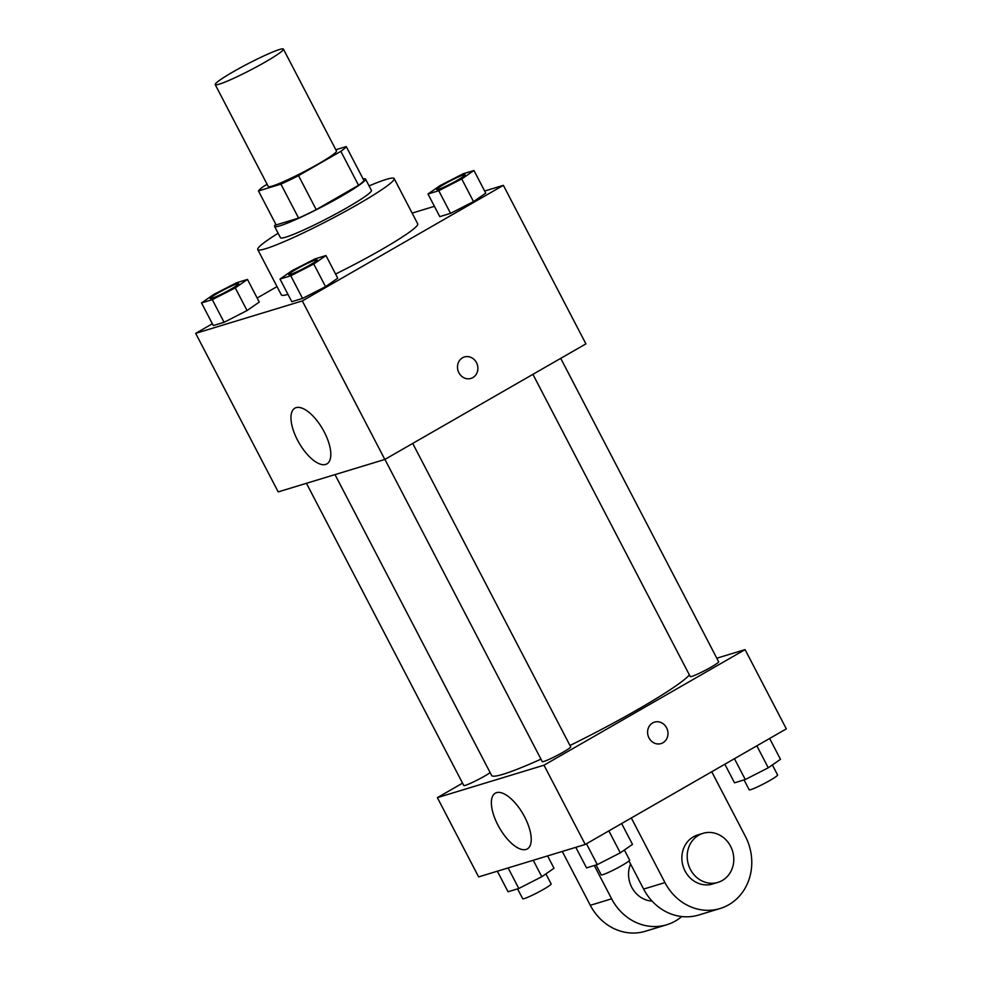 <?xml version="1.0" encoding="UTF-8"?>
<svg xmlns="http://www.w3.org/2000/svg" width="982" height="982" viewBox="0 0 982 982"><rect width="100%" height="100%" fill="white"/><g stroke="black" fill="none" stroke-linecap="round" stroke-linejoin="round"><path stroke-width="1.47" d="M233.323 71.723A38.445 3.4 152.5 0 1 283.417 49.1A38.445 3.4 152.5 0 1 250.889 69.869A38.445 3.4 152.5 0 1 215.218 84.612A38.445 3.4 152.5 0 1 233.323 71.723M283.417 49.1L336.47 151.007A38.445 3.4 152.5 0 1 303.941 171.776A38.445 3.4 152.5 0 1 268.27 186.519L215.218 84.612M346.265 146.576L363.954 180.541A49.628 4.382 152.5 0 1 358.54 185.303L316.216 209.632A49.628 4.382 152.5 0 1 298.602 218.102L276.151 224.927L258.475 190.962L280.913 184.137A49.628 4.382 152.5 0 0 298.54 175.655L340.852 151.326A49.628 4.382 152.5 0 0 346.265 146.576L335.819 149.755M267.129 184.334L263.876 186.199A49.628 4.382 152.5 0 0 258.475 190.962M275.832 224.313A51.26 4.529 -27.5 0 0 274.579 226.412A51.26 4.529 -27.5 0 0 322.145 206.748A51.26 4.529 -27.5 0 0 365.525 179.068A51.26 4.529 -27.5 0 0 363.095 178.896M365.525 179.068L371.417 190.385A51.26 4.529 152.5 0 1 328.037 218.078A51.26 4.529 152.5 0 1 280.471 237.73L274.579 226.412M298.602 218.102L280.913 184.137M358.54 185.303L340.852 151.326M316.216 209.632L298.54 175.655M369.085 185.905A76.903 6.788 152.5 0 1 394.15 178.552A76.903 6.788 152.5 0 1 329.08 220.078A76.903 6.788 152.5 0 1 257.738 249.563A76.903 6.788 152.5 0 1 278.139 233.237M394.15 178.552L417.731 223.847A76.903 6.788 152.5 0 1 335.586 274.027M287.984 294.391A76.903 6.788 152.5 0 1 281.318 294.858L257.738 249.563M427.992 193.994L439.789 216.629L450.554 213.352L473.533 201.605L485.746 193.135L473.95 170.487L463.185 173.765L440.206 185.512L427.992 193.994L438.77 190.704L461.749 178.957L473.95 170.487M280.005 279.06L291.789 301.707L302.566 298.43L325.545 286.67L337.747 278.201L325.963 255.553L315.185 258.831L292.206 270.578L280.005 279.06L290.77 275.782L313.761 264.023L325.963 255.553M212.37 323.765L195.676 333.364L302.309 300.922L503.385 185.34L484.654 191.036M434.412 206.33L412.145 213.106M277.022 286.609L257.161 298.025M201.519 302.935L213.303 325.582L224.08 322.305L247.059 310.545L259.273 302.075L247.476 279.428L236.711 282.706L213.732 294.453L201.519 302.935L212.296 299.657L235.275 287.898L247.476 279.428M195.676 333.364L278.201 491.896L384.834 459.453L585.91 343.872L503.385 185.34M384.834 459.453L302.309 300.922M297.509 440.108A32.148 13.687 60.1 0 1 294.87 408.181A32.148 13.687 60.1 0 1 322.747 429.22A32.148 13.687 60.1 0 1 326.896 463.909A32.148 13.687 60.1 0 1 297.509 440.108M462.522 357.792A11.219 10.102 -106.9 0 1 464.425 356.969A11.219 10.102 -106.9 0 1 477.35 364.752A11.219 10.102 -106.9 0 1 470.955 378.426A11.219 10.102 -106.9 0 1 458.41 371.712A11.219 10.102 -106.9 0 1 462.522 357.792M464.425 356.969A11.219 10.102 -106.9 0 1 477.338 364.752A11.219 10.102 -106.9 0 1 470.943 378.426M689.401 674.941A112.267 9.918 152.5 0 1 569.965 745.485M540.972 759.16A112.267 9.918 152.5 0 1 491.626 775.461L335.009 474.613M306.458 483.304L463.762 785.49A16.019 1.412 -27.5 0 0 484.642 776.075A16.019 1.412 -27.5 0 0 490.153 772.638M560.722 358.356L718.652 661.758A16.019 1.412 152.5 0 1 705.101 670.411A16.019 1.412 152.5 0 1 690.236 676.549L532.919 374.338M412.722 443.422L570.665 746.823A16.019 1.412 152.5 0 1 557.113 755.477A16.019 1.412 152.5 0 1 542.248 761.615L384.919 459.404M745.068 649.618L716.811 658.21L745.068 649.618L543.991 765.199L745.068 649.618L786.324 728.877L585.247 844.459L543.991 765.199L437.358 797.642L543.991 765.199M437.358 797.642L462.547 783.157L437.358 797.642L478.615 876.901L585.247 844.459M238.675 283.749A16.019 1.412 152.5 0 1 238.712 283.786A16.019 1.412 152.5 0 1 225.148 292.44A16.019 1.412 152.5 0 1 210.295 298.577A16.019 1.412 152.5 0 1 210.271 298.528M213.303 325.582L224.08 322.305L247.059 310.545L235.275 287.898M247.059 310.545L259.273 302.075M224.08 322.305L212.296 299.657M217.783 293.115A16.019 1.412 152.5 0 1 238.663 283.688A16.019 1.412 152.5 0 1 225.111 292.341A16.019 1.412 152.5 0 1 210.246 298.491A16.019 1.412 152.5 0 1 217.783 293.115M317.161 259.862A16.019 1.412 152.5 0 1 317.198 259.911A16.019 1.412 152.5 0 1 303.634 268.552A16.019 1.412 152.5 0 1 288.769 274.702A16.019 1.412 152.5 0 1 288.757 274.653M291.789 301.707L302.566 298.43L325.545 286.67L313.761 264.023M325.545 286.67L337.747 278.201M302.566 298.43L290.77 275.782M296.269 269.24A16.019 1.412 152.5 0 1 317.149 259.813A16.019 1.412 152.5 0 1 303.585 268.467A16.019 1.412 152.5 0 1 288.72 274.604A16.019 1.412 152.5 0 1 296.269 269.24M465.149 174.796A16.019 1.412 152.5 0 1 465.186 174.833A16.019 1.412 152.5 0 1 451.622 183.487A16.019 1.412 152.5 0 1 436.769 189.636A16.019 1.412 152.5 0 1 436.745 189.587M439.789 216.629L450.554 213.352L473.533 201.605L461.749 178.957M473.533 201.605L485.746 193.135M450.554 213.352L438.77 190.704M444.257 184.174A16.019 1.412 152.5 0 1 465.137 174.747A16.019 1.412 152.5 0 1 451.585 183.401A16.019 1.412 152.5 0 1 436.72 189.538A16.019 1.412 152.5 0 1 444.257 184.174M497.346 871.206L508.05 891.766L518.815 888.489L541.794 876.73L554.008 868.26L547.588 855.923M541.794 876.73L533.238 860.281M518.815 888.489L508.111 867.928M545.894 873.882L551.135 883.935A16.019 1.412 152.5 0 1 537.571 892.589A16.019 1.412 152.5 0 1 522.706 898.726L517.575 888.87M575.82 847.331L586.524 867.879L597.302 864.602L620.28 852.855L632.494 844.385L621.643 823.542M620.28 852.855L608.852 830.895M597.302 864.602L586.45 843.771M624.38 850.007L629.609 860.06A16.019 1.412 152.5 0 1 616.058 868.714A16.019 1.412 152.5 0 1 601.193 874.852L596.049 864.982M724.839 764.229L734.524 782.814L745.289 779.536L768.268 767.789L780.481 759.319L769.63 738.476M768.268 767.789L756.84 745.829M745.289 779.536L734.45 758.705M772.368 764.941L777.609 774.994A16.019 1.412 152.5 0 1 764.045 783.648A16.019 1.412 152.5 0 1 749.18 789.786L744.049 779.917M524.67 816.975A32.148 13.687 60.1 0 1 527.322 848.914A32.148 13.687 60.1 0 1 499.433 827.863A32.148 13.687 60.1 0 1 495.284 793.186A32.148 13.687 60.1 0 1 524.67 816.975M648.979 737.912A11.219 10.102 -106.9 0 1 654.515 722.126A11.219 10.102 -106.9 0 1 667.441 729.921A11.219 10.102 -106.9 0 1 661.046 743.583A11.219 10.102 -106.9 0 1 648.979 737.912M661.046 743.583A11.219 10.102 73.1 0 0 667.441 729.921A11.219 10.102 73.1 0 0 654.515 722.126M630.567 864A25.63 23.077 73.1 0 0 652.073 901.095M594.294 865.523L611.626 898.812L590.305 905.306A51.26 46.166 73.1 0 0 645.444 931.231L666.766 924.749A51.26 46.166 -106.9 0 1 611.626 898.812M681.754 916.55A51.26 46.166 -106.9 0 1 666.766 924.749M631.316 817.981L664.949 882.597L643.615 889.078L628.971 860.944M643.615 889.078A51.26 46.166 73.1 0 0 698.754 915.015L720.088 908.522A51.26 46.166 73.1 0 0 745.375 836.357L711.741 771.754M562.269 851.455L590.305 905.306M703.038 833.337L697.699 834.958A25.63 23.077 73.1 0 0 693.378 836.836A25.63 23.077 73.1 0 0 683.963 868.665A25.63 23.077 73.1 0 0 712.625 883.996L717.952 882.376A25.63 23.077 -106.9 0 1 689.29 867.045A25.63 23.077 -106.9 0 1 698.705 835.203A25.63 23.077 -106.9 0 1 703.038 833.337A25.63 23.077 -106.9 0 1 732.572 851.136A25.63 23.077 -106.9 0 1 717.952 882.376M664.949 882.597A51.26 46.166 73.1 0 0 720.088 908.522"/></g></svg>
